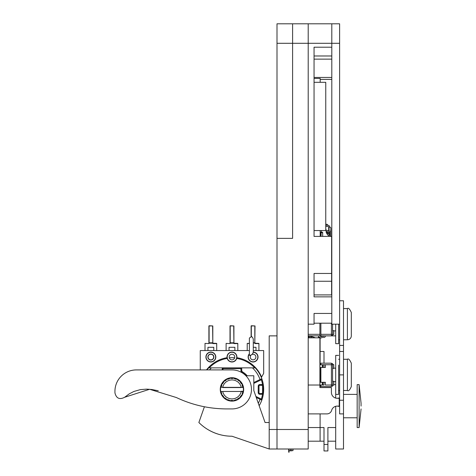 <?xml version="1.0" encoding="UTF-8"?>
<svg xmlns="http://www.w3.org/2000/svg" width="476" height="476" viewBox="0 0 476 476"><rect width="100%" height="100%" fill="white"/><g stroke="black" fill="none" stroke-linecap="round" stroke-linejoin="round"><path stroke-width="0.71" d="M325.757 82.312L314.053 82.312L325.757 82.312L325.757 230.551L314.053 230.551L314.053 236.399L331.611 236.399L331.611 273.462L314.053 273.462L314.053 281.262L331.611 281.262L331.611 273.462M320.181 230.551L320.181 236.399M320.8 236.399L320.8 235.251L321.264 235.251L320.8 232.954L321.871 232.954L321.889 232.324M325.757 226.397L327.702 226.397A1.363 1.363 0 0 1 329.071 227.76L329.071 230.586L327.024 230.586L327.024 233.883M329.071 235.114L329.071 232.52M320.181 234.275L320.764 234.275L320.8 235.251M320.181 235.251L320.764 235.251M320.985 232.954L320.985 232.324L320.985 232.954M325.757 226.374L327.708 226.374A0.976 0.976 0 0 1 328.684 227.35L328.684 230.908A0.393 0.393 0 0 1 328.613 231.128L327.851 232.223L328.809 232.889L329.57 231.8A1.559 1.559 0 0 0 329.856 230.908L329.856 236.399L329.856 230.908M325.757 224.291A0.779 0.601 -0 0 1 325.983 224.267L326.732 224.267A0.779 0.601 -0 0 1 327.512 224.868L327.512 225.202L325.757 225.202L327.708 225.207A2.148 2.148 0 0 1 329.856 227.35L330.201 227.35A0.779 0.607 90 0 1 330.814 228.129L330.814 236.399M321.871 232.853L320.985 232.853M325.757 229.004A2.148 2.148 0 0 1 326.173 230.277L326.173 232.413L327.738 235.114L329.856 235.114M320.294 230.551L320.294 232.324L322.663 232.324L322.663 236.399M328.809 232.889L328.137 233.847L327.179 233.18L327.851 232.223M226.713 408.92C209.095 408.854 192.316 405.064 176.382 397.543L149.607 389.279L124.629 397.276C119.541 399.894 116.311 398.424 114.936 392.861L114.936 391.367A21.456 21.456 0 0 1 136.392 369.911L231.967 369.911A19.504 19.504 0 0 1 251.471 389.416A19.504 19.504 0 0 1 231.967 408.92L226.713 408.92M158.276 390.772L151.767 389.511L147.096 389.148M146.566 389.136L140.337 389.624L133.863 391.48L129.246 393.854L124.629 397.276M242.576 384.471A11.704 11.704 0 0 0 222.381 382.704A11.704 11.704 0 0 0 230.949 401.072A11.704 11.704 0 0 0 242.576 384.471M222.703 391.498L220.733 391.492L222.703 391.498A9.496 9.496 0 0 0 241.231 391.498L243.2 391.492L241.231 391.498M220.685 391.349A0.779 0.779 0 0 0 220.751 391.552L221.292 391.98L221.703 394.479A11.442 11.442 0 0 0 221.84 394.741L223.613 396.544L223.768 397.4A11.442 11.442 0 0 0 223.982 397.609L226.225 398.775L226.635 399.542A11.442 11.442 0 0 0 226.903 399.679L227.772 399.56L230.027 400.691A11.442 11.442 0 0 0 230.325 400.738L231.11 400.358L233.609 400.738A11.442 11.442 0 0 0 233.906 400.691L236.161 399.56L237.03 399.679A11.442 11.442 0 0 0 237.292 399.542L237.708 398.775L239.952 397.609A11.442 11.442 0 0 0 240.166 397.4L240.32 396.544L242.094 394.741A11.442 11.442 0 0 0 242.23 394.479L242.641 391.98L243.182 391.552A0.779 0.779 0 0 0 243.248 391.349A11.442 11.442 0 0 0 221.703 384.352A11.442 11.442 0 0 0 226.635 399.542A0.779 0.779 0 0 1 226.225 398.775M243.081 391.29L241.154 391.272M227.058 357.708A32.082 32.082 0 0 0 206.495 369.911M253.809 382.508L261.015 379.063A0.779 0.779 0 0 1 262.092 379.527A31.708 31.708 0 0 0 261.36 377.522L261.592 377.105A32.082 32.082 0 0 0 236.875 357.708M254.708 367.865A31.333 31.333 0 0 0 236.721 358.446M227.213 358.446A31.333 31.333 0 0 0 209.226 367.865M234.519 358.19A2.796 2.796 0 0 0 234.733 357.452M229.2 357.452A2.796 2.796 0 0 0 229.414 358.19M261.437 377.385L261.36 377.522A31.708 31.708 0 0 1 262.092 379.527L261.348 379.771L261.015 379.063L262.092 379.527A31.708 31.708 0 0 1 259.158 405.719A31.708 31.708 0 0 0 262.092 399.305A0.779 0.779 0 0 1 261.015 399.763L262.092 399.305L261.348 399.061L261.015 399.763L256.261 397.49M215.812 357.048A4.956 4.956 0 0 0 210.856 352.091A4.956 4.956 0 0 0 205.906 357.048A4.956 4.956 0 0 0 210.856 361.998A4.956 4.956 0 0 0 215.812 357.048M213.653 357.048A2.796 2.796 0 0 0 209.458 354.626A2.796 2.796 0 0 0 209.458 359.469A2.796 2.796 0 0 0 213.653 357.048M236.923 357.048A4.956 4.956 0 0 0 231.967 352.091A4.956 4.956 0 0 0 227.01 357.048A4.956 4.956 0 0 0 231.967 361.998A4.956 4.956 0 0 0 236.923 357.048M249.388 353.739A4.956 4.956 0 0 0 253.077 361.998A4.956 4.956 0 0 0 258.028 357.048A4.956 4.956 0 0 0 253.238 352.091M226.112 343.392L229.819 343.589L226.112 343.392M229.819 343.589A0.393 0.393 0 0 0 230.205 343.196L229.819 343.392M230.205 343.196L233.912 343.196L233.716 342.797L230.009 342.797L230.009 325.941M230.009 343.19L230.009 342.797L230.009 343.19M230.205 325.745L233.912 325.941L233.912 343.196L237.816 343.392L237.816 350.568M230.205 342.994L230.205 325.941L233.716 325.941L233.912 343.196M205.007 343.392L208.714 343.589L205.007 343.392M208.714 343.589A0.393 0.393 0 0 0 209.101 343.196L208.714 343.392M209.101 343.196L212.808 343.196L212.611 342.797L208.905 342.797L208.905 325.941M209.101 325.745L212.808 325.941L212.808 343.196L216.711 343.392L216.711 350.568M209.101 342.994L209.101 325.941L212.611 325.941L212.808 343.196M249.388 343.392L247.217 343.392L249.388 343.589M251.114 336.937L251.114 325.941M251.31 325.745L255.017 325.941L254.821 343.196L258.914 343.392L258.914 350.568M253.286 342.797L255.017 342.797L255.017 343.196M253.286 342.994L254.821 342.994L254.821 325.941L251.31 325.941L251.31 336.841M253.286 347.296L255.993 347.296L255.993 350.568M247.217 350.568L247.217 343.589M229.033 350.568L229.033 347.296L234.888 347.296L234.888 350.568M226.112 350.568L226.112 343.589M207.935 350.568L207.935 347.296L213.784 347.296L213.784 350.568M205.007 350.568L205.007 343.589M234.763 357.048A2.796 2.796 0 0 0 230.568 354.626A2.796 2.796 0 0 0 230.568 359.469A2.796 2.796 0 0 0 234.763 357.048M251.334 354.858A2.796 2.796 0 0 0 251.863 359.564A2.796 2.796 0 0 0 255.874 357.048A2.796 2.796 0 0 0 251.739 354.59M229.277 357.821A31.708 31.708 0 0 1 234.65 357.821M233.906 378.134L234.537 378.741A0.779 0.779 0 0 0 233.906 378.134A11.442 11.442 0 0 0 233.609 378.087A0.779 0.779 0 0 0 232.823 378.468L231.11 378.468A0.779 0.779 0 0 0 230.325 378.087A11.442 11.442 0 0 0 230.027 378.134A0.779 0.779 0 0 0 229.396 378.741L227.772 379.271A0.779 0.779 0 0 0 226.903 379.152A11.442 11.442 0 0 0 226.635 379.289A0.779 0.779 0 0 0 226.225 380.056L224.839 381.062A0.779 0.779 0 0 0 223.982 381.216A11.442 11.442 0 0 0 223.768 381.431A0.779 0.779 0 0 0 223.613 382.287L222.607 383.674A0.779 0.779 0 0 0 221.84 384.084A11.442 11.442 0 0 0 221.703 384.352A0.779 0.779 0 0 0 221.822 385.215L221.292 386.845A0.779 0.779 0 0 0 220.751 387.28L241.154 387.559L222.78 387.559M237.03 379.152A0.779 0.779 0 0 0 236.161 379.271L237.03 379.152M237.708 380.056A0.779 0.779 0 0 0 237.292 379.289L239.095 381.062A0.779 0.779 0 0 1 239.952 381.216L239.095 381.062M243.248 387.476A0.779 0.779 0 0 0 242.641 386.845L242.111 385.215A0.779 0.779 0 0 0 242.23 384.352A11.442 11.442 0 0 0 242.094 384.084A0.779 0.779 0 0 0 241.326 383.674L240.32 382.287A0.779 0.779 0 0 0 240.166 381.431A11.442 11.442 0 0 0 239.952 381.216M227.772 399.56A0.779 0.779 0 0 1 226.903 399.679A11.442 11.442 0 0 0 237.03 399.679A0.779 0.779 0 0 1 236.161 399.56M229.396 400.09A0.779 0.779 0 0 0 230.027 400.691M223.982 397.609A0.779 0.779 0 0 0 224.839 397.769M223.613 396.544A0.779 0.779 0 0 0 223.768 397.4M221.84 394.741A0.779 0.779 0 0 0 222.607 395.157M221.822 393.61A0.779 0.779 0 0 0 221.703 394.479M220.751 391.552A0.779 0.779 0 0 0 221.292 391.98M237.708 398.775A0.779 0.779 0 0 1 237.292 399.542A11.442 11.442 0 0 0 243.248 391.349M242.641 391.98A0.779 0.779 0 0 0 243.182 391.552M242.23 394.479A0.779 0.779 0 0 0 242.111 393.61M241.326 395.157A0.779 0.779 0 0 0 242.094 394.741M240.166 397.4A0.779 0.779 0 0 0 240.32 396.544M239.095 397.769A0.779 0.779 0 0 0 239.952 397.609M233.906 400.691A0.779 0.779 0 0 0 234.537 400.09M232.823 400.358A0.779 0.779 0 0 0 233.609 400.738M230.325 400.738A0.779 0.779 0 0 0 231.11 400.358M263.293 392.73L263.293 386.101A1.559 1.559 0 0 0 261.735 384.537L259.783 384.537A1.559 1.559 0 0 0 258.224 386.101L258.224 392.73A1.559 1.559 0 0 0 259.783 394.289L261.735 394.289A1.559 1.559 0 0 0 263.293 392.73L262.514 392.73L262.514 386.101A0.779 0.779 0 0 0 261.735 385.316L259.783 385.316A0.779 0.779 0 0 0 259.003 386.101L259.003 392.73A0.779 0.779 0 0 0 259.783 393.509L259.783 394.289M260.033 379.533A29.756 29.756 0 0 0 252.482 367.865L240.939 367.865A0.779 0.779 0 0 1 241.719 368.644L241.719 370.28A1.952 1.952 0 0 0 242.653 371.94A20.48 20.48 0 0 1 247.228 375.76M241.719 368.644L222.215 368.644L222.215 369.911M222.215 368.644A0.779 0.779 0 0 1 222.994 367.865L211.445 367.865A29.756 29.756 0 0 0 209.494 369.911M262.092 379.527A31.708 31.708 0 0 0 255.225 367.865L208.708 367.865A31.708 31.708 0 0 0 206.971 369.911M258.295 403.273A29.756 29.756 0 0 0 260.033 399.299L261.015 399.763M261.592 377.105L263.674 373.357L263.674 350.568L253.286 350.568M249.388 350.568L200.259 350.568L200.259 369.911M243.004 387.559L241.231 387.333L243.081 387.541M243.182 387.28L242.641 386.845M259.158 405.719A31.708 31.708 0 0 0 262.092 399.305M233.609 378.087L232.823 378.468M231.11 378.468L230.325 378.087M230.027 378.134L229.396 378.741M227.772 379.271L226.903 379.152M226.635 379.289L226.225 380.056M224.839 381.062L223.982 381.216M223.768 381.431L223.613 382.287M222.607 383.674L221.84 384.084M221.703 384.352L221.822 385.215M241.231 387.333A9.496 9.496 0 0 0 222.703 387.333M242.111 385.215L242.23 384.352M242.094 384.084L241.326 383.674M240.32 382.287L240.166 381.431M234.537 378.741L236.161 379.271M221.292 386.845L220.751 387.28M351.312 386.589L351.312 363.182L351.312 386.589C349.741 390.136 348.444 391.439 347.409 390.487L343.505 390.487L347.409 390.487C348.444 391.439 349.741 390.136 351.312 386.589M338.632 365.134L338.632 394.39L338.632 365.134M335.705 394.39L338.632 394.39L335.705 394.39L335.705 355.382L335.705 398.079M322.823 367.472L319.908 367.472L322.27 367.472L322.27 364.741L319.908 364.741L322.823 364.741L322.27 364.741L322.27 367.472L322.823 367.472L322.823 364.741L324.001 364.741L322.823 364.741L322.823 367.472L324.001 367.472L322.823 367.472M322.823 385.024L319.908 385.024L324.001 385.024L322.823 385.024L322.823 382.293L319.908 382.293L322.27 382.293L322.27 385.024L322.27 382.293L322.823 382.293L322.823 385.024M325.37 385.024L331.415 385.024L331.415 386.589L320.883 386.589L320.883 385.024L320.883 386.589L320.883 385.024L320.883 386.589L331.415 386.589L331.415 385.024L332.587 385.024L332.587 386.197L331.415 386.197L332.587 386.197L332.587 364.741L332.587 385.024L331.415 385.024L331.415 364.741L331.415 385.024L325.37 385.024L325.37 382.293L322.823 382.293L324.001 382.293L324.001 385.024L324.001 382.293L325.37 382.293L325.37 385.024M325.37 367.472L324.001 367.472L324.001 364.741L325.37 364.741L324.001 364.741L324.001 367.472L325.37 367.472L325.37 364.741L332.587 364.741L332.587 363.569L332.587 364.741L331.415 364.741L331.415 363.182L331.415 364.741L325.37 364.741L325.37 367.472M320.883 382.293L320.883 367.472L320.883 382.293M320.883 364.741L320.883 363.182L331.415 363.182L320.883 363.182L320.883 364.741M331.415 363.569L332.587 363.569L331.415 363.569M333.753 368.121L335.705 368.222L333.753 368.121M333.753 381.318L333.753 385.221L332.587 385.221L333.753 385.221L333.753 381.318L332.587 381.318L333.753 381.318M333.753 364.545L333.753 368.448L332.587 368.448L333.753 368.448L333.753 364.545L332.587 364.545L333.753 364.545M292.597 238.351L276.996 238.351L276.996 448.999L308.204 448.999L308.204 23.8L292.597 23.8L292.597 238.351L276.996 238.351L276.996 43.304L292.597 43.304L292.597 238.351M204.406 406.76L198.867 422.515A46.809 46.809 0 0 0 231.967 436.224C223.417 436.206 215.36 433.963 207.786 429.495M308.204 429.495L276.996 429.495L276.996 335.872L269.196 335.872L269.196 448.999L276.996 448.999L276.996 429.495L269.196 429.495M269.196 422.515L265.067 422.515L253.809 390.522L253.809 375.76L246.401 375.76L246.401 376.296M231.967 436.224L269.196 448.999M324.001 450.95L324.001 444.453L327.904 444.453L327.904 450.95L324.001 450.95M335.705 427.543L327.904 427.543L327.904 444.453M324.001 444.453L324.001 427.543L308.204 427.543M335.705 441.198L327.904 441.198M324.001 441.198L320.104 441.198L320.104 427.543L320.104 441.198L308.204 441.198M320.104 338.246L320.104 351.478L324.001 351.478L324.001 363.182M335.705 384.638L333.753 384.638M361.064 406.093L361.064 403.243L361.064 406.093M359.112 427.543L357.161 427.543L357.161 384.638L359.112 384.638L359.112 427.543L361.064 408.938M320.104 351.478L320.104 364.741L319.908 351.478M320.104 367.472L320.104 382.293L320.104 367.472M320.104 385.024L320.104 387.559L320.104 385.024M320.104 413.894L320.104 427.543L320.104 413.894M343.505 400.239L339.608 400.239L339.608 413.894L343.505 413.894L343.505 374.886L339.608 374.886L339.608 23.8L331.802 23.8L331.802 324.174L339.608 324.174L339.608 296.863M339.608 400.239L339.608 374.886M343.505 413.894L343.505 448.999L335.705 448.999L335.705 406.302M343.505 300.767L339.608 300.767L343.505 300.767L343.505 345.421L339.608 345.421M343.505 374.886L343.505 345.421M249.388 355.382A3.903 3.903 0 0 0 253.286 351.478L253.286 339.775A3.903 3.903 0 0 0 251.721 336.651A9.752 9.752 0 0 0 249.388 338.061L249.388 355.382M292.597 179.494L292.597 192.369M292.597 157.562L292.597 157.984L292.597 157.562M292.597 147.655L292.597 148.072L292.597 147.655M292.597 137.748L292.597 138.165L292.597 137.748M292.597 197.195L292.597 197.588M292.597 187.288L292.597 187.681M292.597 177.381L292.597 177.768M292.597 167.469L292.597 167.861M292.597 127.836L292.597 128.228M292.597 117.929L292.597 118.322M292.597 108.022L292.597 108.409M292.597 98.115L292.597 98.502M292.597 88.203L292.597 88.596M292.597 78.296L292.597 78.689M292.597 68.389L292.597 68.776M292.597 58.477L292.597 58.869M337.264 406.093L339.215 406.093L339.215 406.427L337.264 406.093C331.492 408.218 331.492 408.218 337.264 406.093C331.492 408.218 331.492 408.218 337.264 406.093A5.849 5.849 0 0 0 331.635 410.348A4.879 4.879 0 0 1 326.947 413.894L308.204 413.894L308.204 337.823L319.908 337.823L319.908 387.559L331.415 387.559L331.415 392.438A5.849 5.849 0 0 0 337.264 398.287C331.492 396.163 331.492 396.163 337.264 398.287C331.492 396.163 331.492 396.163 337.264 398.287L339.215 397.954L339.215 398.287L337.264 398.287M308.204 396.341L308.204 408.039M339.215 406.093L339.215 398.287M319.908 381.127L319.908 385.024L308.204 385.024M276.996 43.304L276.996 23.8L292.597 23.8L292.597 43.304L331.802 43.304L331.802 23.8L308.204 23.8L308.204 324.174L314.053 324.174L314.053 313.446L331.802 313.446L331.802 296.863L314.053 296.863L331.802 296.863M318.539 335.872L318.539 337.532M332.587 324.174L332.587 335.485L331.415 335.485L331.415 335.872L335.705 335.872M308.204 335.872L331.415 335.872L331.415 334.313L332.587 334.313M319.908 335.872L319.908 323.198M308.787 336.264L311.703 336.556L311.703 337.787L308.787 337.436L308.787 336.264L310.358 336.264M322.27 337.526L319.908 338.311L322.27 337.526A1.755 1.755 0 0 1 322.823 337.436A1.755 1.755 0 0 0 322.27 337.526M310.358 337.436L310.917 337.526M324.198 335.872L324.001 336.264L322.823 336.264A2.927 2.927 0 0 0 321.895 336.413L317.665 337.823M315.517 337.823L311.703 336.556M324.198 336.068L322.823 336.264M320.883 335.872L320.883 323.198M331.415 323.198L331.415 334.313L320.883 334.313M325.37 336.068L325.37 336.068A1.363 1.363 0 0 1 324.001 337.436L322.823 337.436M332.587 330.606L333.753 330.606L333.753 334.509L332.587 334.509M351.312 335.872L351.312 312.47L351.312 335.872A3.903 3.903 0 0 1 347.409 339.775L343.505 339.775M338.632 324.174L338.632 343.678L335.705 343.678L335.705 324.174M331.611 281.262L331.611 294.912L314.053 294.912L314.053 281.262L314.053 296.863M314.053 236.399L314.053 47.207L314.053 55.984L331.802 55.984M339.608 73.536L339.608 61.832M339.608 289.063L339.608 277.359M314.053 47.207L331.802 47.207L331.802 43.304L339.608 43.304M314.053 59.131L331.802 59.131M314.053 77.439L331.802 77.439L314.053 77.439M314.053 78.415L320.181 78.415L320.181 82.312M288.7 448.999L288.7 452.2L289.087 452.2L289.087 450.671L292.859 450.683L292.859 448.999M290.705 448.999L290.705 450.95M288.991 448.999L289.122 450.683L289.122 448.999M291.175 448.999L291.175 450.95M292.99 448.999L292.99 450.528M328.678 235.114L328.678 236.399M321.473 232.324L321.473 230.551M222.703 391.468L241.231 391.468M215.616 357.048A4.76 4.76 0 0 0 208.476 352.924A4.76 4.76 0 0 0 208.476 361.165A4.76 4.76 0 0 0 215.616 357.048M213.849 357.048A2.993 2.993 0 0 0 209.363 354.453A2.993 2.993 0 0 0 209.363 359.636A2.993 2.993 0 0 0 213.849 357.048M236.727 357.048A4.76 4.76 0 0 0 229.587 352.924A4.76 4.76 0 0 0 229.587 361.165A4.76 4.76 0 0 0 236.727 357.048M249.388 354.037A4.76 4.76 0 0 0 251.477 361.528A4.76 4.76 0 0 0 257.831 357.048A4.76 4.76 0 0 0 253.202 352.288M234.109 343.392L234.109 343.589A0.393 0.393 0 0 1 233.716 343.196M234.109 343.589L237.816 343.589M213.004 343.392L213.004 343.589A0.393 0.393 0 0 1 212.611 343.196M213.004 343.589L216.711 343.589M255.213 343.392L255.213 343.589A0.393 0.393 0 0 1 254.821 343.196M255.213 343.589L258.914 343.589M263.293 386.101L262.514 386.101M261.735 384.537L261.735 385.316M259.783 393.509L261.735 393.509A0.779 0.779 0 0 0 262.514 392.73M261.735 393.509L261.735 394.289M259.783 384.537L259.783 385.316M258.224 386.101L259.003 386.101M259.003 392.73L258.224 392.73M255.898 396.454L261.348 399.061A30.928 30.928 0 0 0 262.544 394.068M253.809 383.376L261.348 379.771A30.928 30.928 0 0 1 262.544 384.763M242.653 371.94L242.242 372.607A19.7 19.7 0 0 1 246.401 376.004M222.994 367.865L222.994 369.911M241.719 370.28L240.939 370.28L240.939 367.865M242.242 372.607A2.731 2.731 0 0 1 240.939 370.28M241.231 387.363L222.703 387.363M347.409 359.279L347.409 390.487L347.409 359.279C348.361 358.285 349.658 359.588 351.312 363.182C349.658 359.588 348.361 358.285 347.409 359.279L343.505 359.279L347.409 359.279M319.908 334.313L308.204 334.313M343.505 308.567L347.409 308.567C348.361 307.573 349.658 308.876 351.312 312.47C349.658 308.876 348.361 307.573 347.409 308.567L347.409 339.775M339.608 359.279L338.632 359.279L339.608 359.279M339.608 390.487L338.632 390.487L339.608 390.487M335.705 355.382L338.632 355.382L335.705 355.382M335.705 381.544L333.753 381.651L335.705 381.544M359.112 384.638L361.064 403.243M343.505 417.791L357.161 417.791M343.505 394.39L357.161 394.39M343.505 351.478L339.608 351.478M335.705 330.832L333.753 330.939M339.608 339.775L338.632 339.775M320.181 79.391L331.802 79.391M314.053 323.198L331.802 323.198"/></g></svg>
